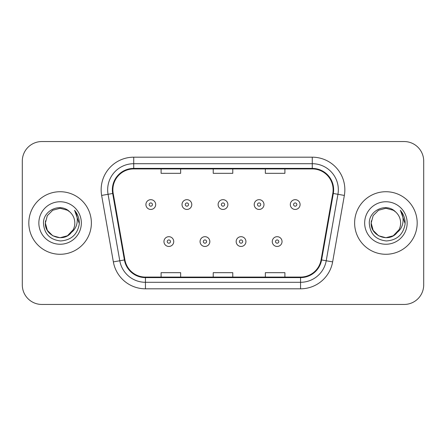 <?xml version="1.0" encoding="UTF-8"?>
<svg xmlns="http://www.w3.org/2000/svg" width="446" height="446" viewBox="0 0 446 446"><rect width="100%" height="100%" fill="white"/><g stroke="black" fill="none" stroke-linecap="round" stroke-linejoin="round"><path stroke-width="0.67" d="M28.817 223A31.276 31.276 0 0 0 60.093 254.276A31.276 31.276 0 0 0 91.374 223A31.276 31.276 0 0 0 60.093 191.724A31.276 31.276 0 0 0 28.817 223A31.276 31.276 0 0 0 60.093 254.276A31.276 31.276 0 0 0 91.374 223A31.276 31.276 0 0 0 60.093 191.724A31.276 31.276 0 0 0 28.817 223M354.626 223A31.276 31.276 0 0 0 385.907 254.276A31.276 31.276 0 0 0 417.183 223A31.276 31.276 0 0 0 385.907 191.724A31.276 31.276 0 0 0 354.626 223A31.276 31.276 0 0 0 385.907 254.276A31.276 31.276 0 0 0 417.183 223A31.276 31.276 0 0 0 385.907 191.724A31.276 31.276 0 0 0 354.626 223M112.877 189.767A20.851 20.851 0 0 1 133.728 168.917L312.272 168.917A20.851 20.851 0 0 1 332.805 193.386L321.087 259.856A20.851 20.851 0 0 1 300.554 277.083L145.446 277.083A20.851 20.851 0 0 1 124.913 259.856L113.195 193.386A20.851 20.851 0 0 1 112.877 189.767M112.353 189.767A21.375 21.375 0 0 0 112.676 193.48L124.401 259.946A21.375 21.375 0 0 0 145.446 277.607L300.554 277.607A21.375 21.375 0 0 0 321.599 259.946L333.324 193.48A21.375 21.375 0 0 0 312.272 168.393L133.728 168.393A21.375 21.375 0 0 0 112.353 189.767M101.643 195.426A32.58 32.58 0 0 1 133.728 157.187L312.272 157.187A32.58 32.58 0 0 1 344.357 195.426L332.638 261.891A32.58 32.58 0 0 1 300.554 288.813L145.446 288.813A32.58 32.58 0 0 1 113.362 261.891L101.643 195.426L108.06 194.294A26.063 26.063 0 0 1 133.728 163.704L312.272 163.704A26.063 26.063 0 0 1 337.94 194.294L326.221 260.759A26.063 26.063 0 0 1 300.554 282.296L145.446 282.296A26.063 26.063 0 0 1 119.779 260.759L108.06 194.294A26.063 26.063 0 0 1 107.664 189.767M423.7 161.095A19.546 19.546 0 0 0 404.154 141.549L41.846 141.549A19.546 19.546 0 0 0 22.3 161.095L22.3 284.905A19.546 19.546 0 0 0 41.846 304.451L404.154 304.451A19.546 19.546 0 0 0 423.7 284.905L423.7 161.095L423.7 284.905M213.227 168.917L213.227 173.327L232.773 173.327L232.773 168.917M161.095 168.917L161.095 173.327L180.647 173.327L180.647 168.917M265.353 168.917L265.353 173.327L284.905 173.327L284.905 168.917M232.773 277.083L232.773 272.673L213.227 272.673L213.227 277.083M180.647 277.083L180.647 272.673L161.095 272.673L161.095 277.083M284.905 277.083L284.905 272.673L265.353 272.673L265.353 277.083M22.3 161.095L22.3 284.905M404.154 141.549L41.846 141.549M41.846 304.451L404.154 304.451M155.687 204.558A4.889 4.889 0 0 1 150.798 209.447A4.889 4.889 0 0 1 145.914 204.558A4.889 4.889 0 0 1 150.798 199.674A4.889 4.889 0 0 1 155.687 204.558A4.889 4.889 0 0 0 150.798 199.674A4.889 4.889 0 0 0 145.914 204.558M163.961 241.57A4.889 4.889 0 0 1 168.85 236.687A4.889 4.889 0 0 1 173.739 241.57A4.889 4.889 0 0 1 168.85 246.46A4.889 4.889 0 0 1 163.961 241.57A4.889 4.889 0 0 0 168.85 246.46A4.889 4.889 0 0 0 173.739 241.57M191.786 204.558A4.889 4.889 0 0 1 186.902 209.447A4.889 4.889 0 0 1 182.013 204.558A4.889 4.889 0 0 1 186.902 199.674A4.889 4.889 0 0 1 191.786 204.558A4.889 4.889 0 0 0 186.902 199.674A4.889 4.889 0 0 0 182.013 204.558M227.889 204.558A4.889 4.889 0 0 1 223 209.447A4.889 4.889 0 0 1 218.111 204.558A4.889 4.889 0 0 1 223 199.674A4.889 4.889 0 0 1 227.889 204.558A4.889 4.889 0 0 0 223 199.674A4.889 4.889 0 0 0 218.111 204.558M263.987 204.558A4.889 4.889 0 0 1 259.098 209.447A4.889 4.889 0 0 1 254.214 204.558A4.889 4.889 0 0 1 259.098 199.674A4.889 4.889 0 0 1 263.987 204.558A4.889 4.889 0 0 0 259.098 199.674A4.889 4.889 0 0 0 254.214 204.558M300.086 204.558A4.889 4.889 0 0 1 295.202 209.447A4.889 4.889 0 0 1 290.313 204.558A4.889 4.889 0 0 1 295.202 199.674A4.889 4.889 0 0 1 300.086 204.558A4.889 4.889 0 0 0 295.202 199.674A4.889 4.889 0 0 0 290.313 204.558M200.064 241.57A4.889 4.889 0 0 1 204.948 236.687A4.889 4.889 0 0 1 209.837 241.57A4.889 4.889 0 0 1 204.948 246.46A4.889 4.889 0 0 1 200.064 241.57A4.889 4.889 0 0 0 204.948 246.46A4.889 4.889 0 0 0 209.837 241.57M236.163 241.57A4.889 4.889 0 0 1 241.052 236.687A4.889 4.889 0 0 1 245.936 241.57A4.889 4.889 0 0 1 241.052 246.46A4.889 4.889 0 0 1 236.163 241.57A4.889 4.889 0 0 0 241.052 246.46A4.889 4.889 0 0 0 245.936 241.57M272.261 241.57A4.889 4.889 0 0 1 277.15 236.687A4.889 4.889 0 0 1 282.039 241.57A4.889 4.889 0 0 1 277.15 246.46A4.889 4.889 0 0 1 272.261 241.57A4.889 4.889 0 0 0 277.15 246.46A4.889 4.889 0 0 0 282.039 241.57M67.457 235.756A14.729 14.729 0 0 0 74.822 223C74.738 218.557 73.044 214.844 69.743 211.872C60.684 202.389 43.301 210.211 43.463 223C44.126 233.754 49.829 239.742 60.567 240.957C71.143 240.193 77.375 234.574 79.271 224.104L79.304 223C79.249 218.166 77.643 213.924 74.482 210.272C76.885 214.214 77.732 218.456 77.024 223C76.355 226.819 74.51 229.93 71.488 232.338C73.674 229.612 74.789 226.501 74.822 223M73.177 229.768L67.457 235.756L60.093 237.729L52.728 235.756L47.337 230.365L45.364 223L47.337 230.365L52.728 235.756L60.093 237.729L67.457 235.756L71.081 232.812L67.457 235.756L60.093 237.729L52.728 235.756L47.337 230.365L45.364 223L47.337 230.365L52.728 235.756L60.093 237.729L67.457 235.756L71.31 232.55L67.457 235.756L60.093 237.729L52.728 235.756L47.337 230.365L45.364 223L47.337 230.365L52.728 235.756L60.093 237.729L67.457 235.756L73.177 229.768L71.46 232.372L73.177 229.768L67.457 235.756L60.093 237.729L52.728 235.756L47.337 230.365L45.364 223L47.337 230.365L52.728 235.756L60.093 237.729L67.457 235.756L73.177 229.768L71.081 232.812L67.457 235.756L60.093 237.729L52.728 235.756L47.337 230.365L45.364 223L47.337 215.635L52.728 210.244L60.093 208.271L67.457 210.244L69.743 211.872L67.457 210.244L60.093 208.271L52.728 210.244L47.337 215.635L45.364 223L47.337 215.635L52.728 210.244M45.525 220.82L45.364 223L47.337 215.635L52.728 210.244L60.093 208.271L67.457 210.244L69.743 211.872L67.457 210.244L60.093 208.271L52.728 210.244L47.337 215.635L45.364 223C44.611 236.057 63.081 242.942 71.081 232.812L71.488 232.338M38.847 223A21.246 21.246 0 0 0 60.093 244.246A21.246 21.246 0 0 0 81.339 223A21.246 21.246 0 0 0 60.093 201.754A21.246 21.246 0 0 0 38.847 223M74.627 210.434L79.293 223.558M393.467 235.639L393.272 235.756A14.729 14.729 0 0 0 400.636 223C400.553 218.557 398.858 214.844 395.557 211.872C386.498 202.389 369.115 210.211 369.277 223C369.94 233.754 375.638 239.742 386.381 240.957C396.957 240.193 403.19 234.574 405.085 224.104L405.119 223C405.063 218.166 403.452 213.924 400.291 210.272C402.699 214.214 403.541 218.456 402.833 223C402.164 226.819 400.318 229.93 397.297 232.338C399.488 229.612 400.603 226.501 400.636 223M397.118 232.55L393.272 235.756L385.907 237.729L378.543 235.756L373.151 230.365L371.178 223L373.151 230.365L378.543 235.756L385.907 237.729L393.272 235.756L397.118 232.55L393.272 235.756L385.907 237.729L378.543 235.756L373.151 230.365L371.178 223L373.151 230.365L378.543 235.756L385.907 237.729L393.272 235.756L398.992 229.768L397.297 232.338L398.992 229.768L393.272 235.756L385.907 237.729L378.543 235.756L373.151 230.365L371.178 223L373.151 215.635L378.543 210.244L385.907 208.271L393.272 210.244L395.557 211.872L393.272 210.244L385.907 208.271L378.543 210.244L373.151 215.635L371.178 223L373.151 215.635L378.543 210.244L385.907 208.271L393.272 210.244L395.557 211.872M398.992 229.768L397.297 232.338L398.992 229.768L393.272 235.756L385.907 237.729L378.543 235.756L373.151 230.365L371.178 223L373.151 230.365L378.543 235.756L385.907 237.729L393.272 235.756L396.89 232.812L393.539 235.6M397.224 232.427L393.272 235.756L385.907 237.729L378.543 235.756L373.151 230.365L371.178 223L371.34 220.82M371.178 223C370.42 236.057 388.895 242.942 396.89 232.812L397.297 232.338M364.661 223A21.246 21.246 0 0 0 385.907 244.246A21.246 21.246 0 0 0 407.153 223A21.246 21.246 0 0 0 385.907 201.754A21.246 21.246 0 0 0 364.661 223M400.436 210.434L405.107 223.558M312.272 157.187L312.272 168.393M108.06 194.294L112.676 193.48M145.446 288.813L145.446 277.607M300.554 277.607L300.554 288.813M321.599 259.946L332.638 261.891M113.362 261.891L124.401 259.946M333.324 193.48L344.357 195.426M133.728 157.187L133.728 168.393M149.17 204.558A1.628 1.628 0 0 0 150.798 206.186A1.628 1.628 0 0 0 152.432 204.558A1.628 1.628 0 0 0 150.798 202.93A1.628 1.628 0 0 0 149.17 204.558M170.478 241.57A1.628 1.628 0 0 0 168.85 239.942A1.628 1.628 0 0 0 167.222 241.57A1.628 1.628 0 0 0 168.85 243.198A1.628 1.628 0 0 0 170.478 241.57M185.268 204.558A1.628 1.628 0 0 0 186.902 206.186A1.628 1.628 0 0 0 188.53 204.558A1.628 1.628 0 0 0 186.902 202.93A1.628 1.628 0 0 0 185.268 204.558M221.372 204.558A1.628 1.628 0 0 0 223 206.186A1.628 1.628 0 0 0 224.628 204.558A1.628 1.628 0 0 0 223 202.93A1.628 1.628 0 0 0 221.372 204.558M257.47 204.558A1.628 1.628 0 0 0 259.098 206.186A1.628 1.628 0 0 0 260.732 204.558A1.628 1.628 0 0 0 259.098 202.93A1.628 1.628 0 0 0 257.47 204.558M293.568 204.558A1.628 1.628 0 0 0 295.202 206.186A1.628 1.628 0 0 0 296.83 204.558A1.628 1.628 0 0 0 295.202 202.93A1.628 1.628 0 0 0 293.568 204.558M206.582 241.57A1.628 1.628 0 0 0 204.948 239.942A1.628 1.628 0 0 0 203.32 241.57A1.628 1.628 0 0 0 204.948 243.198A1.628 1.628 0 0 0 206.582 241.57M242.68 241.57A1.628 1.628 0 0 0 241.052 239.942A1.628 1.628 0 0 0 239.418 241.57A1.628 1.628 0 0 0 241.052 243.198A1.628 1.628 0 0 0 242.68 241.57M278.778 241.57A1.628 1.628 0 0 0 277.15 239.942A1.628 1.628 0 0 0 275.522 241.57A1.628 1.628 0 0 0 277.15 243.198A1.628 1.628 0 0 0 278.778 241.57"/></g></svg>

